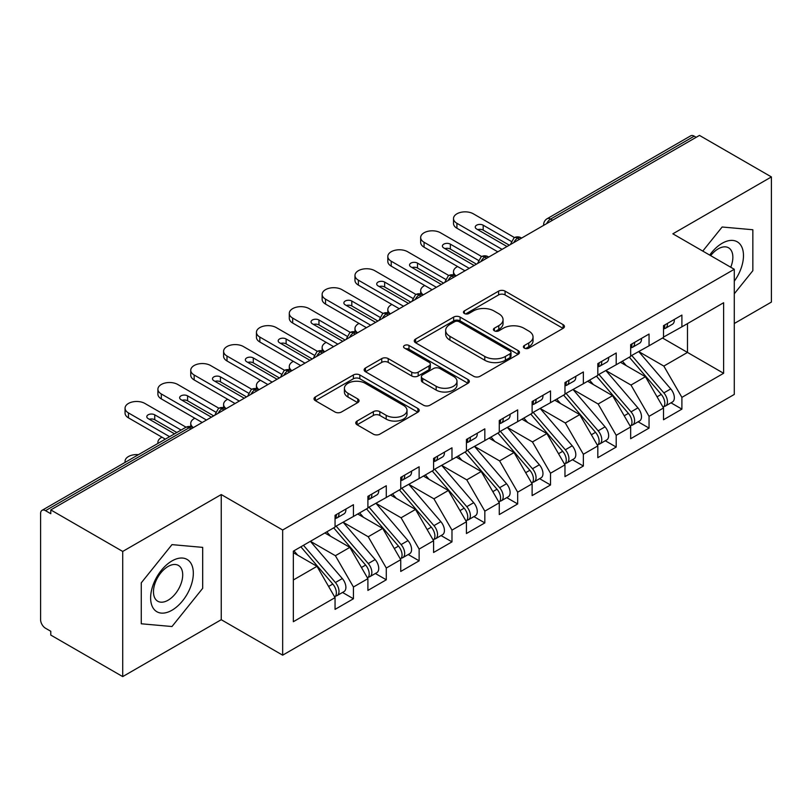 <?xml version="1.0" encoding="UTF-8"?>
<svg xmlns="http://www.w3.org/2000/svg" width="812" height="812" viewBox="0 0 812 812"><rect width="100%" height="100%" fill="white"/><g stroke="black" fill="none" stroke-linecap="round" stroke-linejoin="round"><path stroke-width="1.22" d="M524.339 348.125A3.187 1.847 0 0 0 528.845 348.125L563.102 328.342A4.557 2.629 0 0 0 564.442 326.485A4.557 2.629 0 0 0 563.102 324.627L505.074 291.122A4.557 2.629 0 0 0 498.619 291.122L464.373 310.894A3.187 1.847 0 0 0 463.439 312.204A3.187 1.847 0 0 0 464.373 313.503A3.187 1.847 0 0 0 468.879 313.503L473.315 310.945A14.586 8.425 0 0 1 493.95 310.945L498.781 313.736A14.586 8.425 0 0 1 503.054 319.695A14.586 8.425 0 0 1 498.781 325.642L494.356 328.21A3.187 1.847 0 0 0 493.412 329.51A3.187 1.847 0 0 0 494.356 330.809A3.187 1.847 0 0 0 498.862 330.809L503.298 328.251A14.586 8.425 0 0 1 523.933 328.251L528.764 331.042A14.586 8.425 0 0 1 533.037 337A14.586 8.425 0 0 1 528.764 342.958L524.339 345.516A3.187 1.847 0 0 0 523.395 346.815A3.187 1.847 0 0 0 524.339 348.125L524.339 345.516M357.087 421.042A4.557 2.629 0 0 0 355.757 422.9A4.557 2.629 0 0 0 357.087 424.767L373.368 434.166A4.557 2.629 0 0 0 379.823 434.166L417.865 412.202A4.557 2.629 0 0 0 419.195 410.334A4.557 2.629 0 0 0 417.865 408.477L359.828 374.971A4.557 2.629 0 0 0 353.382 374.971L315.34 396.936A4.557 2.629 0 0 0 314.011 398.793A4.557 2.629 0 0 0 315.34 400.661L335.011 412.009A4.557 2.629 0 0 0 341.456 412.009L357.737 402.61A4.557 2.629 0 0 0 359.077 400.752A4.557 2.629 0 0 0 357.737 398.895L347.983 393.262A12.2 7.044 0 0 1 344.41 388.278A12.2 7.044 0 0 1 351.941 381.772A12.2 7.044 0 0 1 365.227 383.305L403.432 405.361A12.2 7.044 0 0 1 407.005 410.334A12.2 7.044 0 0 1 399.484 416.84A12.2 7.044 0 0 1 386.187 415.318L379.823 411.643A4.557 2.629 0 0 0 373.368 411.643L357.087 421.042L357.087 424.767M734.281 323.511L771.4 302.084L771.4 176.925L699.467 135.401L50.78 509.916L50.78 513.712L45.523 510.677A6.963 4.019 -120 0 0 42.041 510.332A6.963 4.019 -120 0 0 40.6 513.519L40.6 619.708A6.963 4.019 -120 0 0 45.523 628.244L50.78 631.279L50.78 635.075L122.713 676.599L221.25 619.708L282.667 655.172L282.667 530.013L221.25 494.559L122.713 551.439L50.78 509.916M771.4 176.925L672.864 233.815L734.281 269.279L282.667 530.013M473.64 376.271A4.557 2.629 0 0 0 480.085 376.271L518.127 354.316A4.557 2.629 0 0 0 519.467 352.449A4.557 2.629 0 0 0 518.127 350.591L460.099 317.086A4.557 2.629 0 0 0 453.644 317.086L415.602 339.051A4.557 2.629 0 0 0 414.272 340.908A4.557 2.629 0 0 0 415.602 342.776L473.64 376.271M405.756 348.815A3.187 1.847 0 0 1 408.994 349.262L408.994 345.465L467.996 379.529A4.557 2.629 0 0 1 469.336 381.396A4.557 2.629 0 0 1 467.996 383.254L429.954 405.218A4.557 2.629 0 0 1 423.509 405.218L365.471 371.713L365.471 367.988A4.557 2.629 0 0 0 364.141 369.856A4.557 2.629 0 0 0 365.471 371.713M365.471 367.988L381.752 358.589A4.557 2.629 0 0 1 388.207 358.589L411.735 372.18A4.557 2.629 0 0 0 418.19 372.18L428.99 365.948A4.557 2.629 0 0 0 430.319 364.08A4.557 2.629 0 0 0 428.99 362.223L404.488 348.074A3.187 1.847 0 0 1 403.554 346.775A3.187 1.847 0 0 1 405.523 345.07A3.187 1.847 0 0 1 408.994 345.465M282.667 655.172L734.281 394.429L734.281 269.279M662.521 338.015L723.614 373.287L723.614 302.744L681.897 326.83L681.897 315.076L663.505 325.693L663.505 337.447L649.052 345.79L649.052 334.036L630.66 344.653L630.66 356.407L616.207 364.75L616.207 352.997L597.815 363.614L597.815 375.377L583.361 383.721L583.361 371.957L564.969 382.584L564.969 394.338L550.516 402.681L550.516 390.927L532.124 401.544L532.124 413.298L517.67 421.641L517.67 409.887L499.278 420.504L499.278 432.258L484.825 440.611L484.825 428.848L466.433 439.465L466.433 451.228L451.979 459.572L451.979 447.808L433.588 458.435L433.588 470.189L419.134 478.532L419.134 466.778L400.742 477.395L400.742 489.149L386.289 497.492L386.289 485.738L367.897 496.355L367.897 508.119L353.443 516.462L353.443 504.699L335.051 515.315L335.051 527.079L293.345 551.155L293.345 621.708L335.051 597.622L316.995 566.329L293.345 552.678M723.614 373.287L681.897 397.372L663.83 366.08L638.871 351.667M670.976 402.823L681.897 409.126L681.897 397.372M681.897 409.126L663.505 419.753L663.505 407.989L649.052 416.333L630.985 385.05L606.026 370.637M638.141 421.793L649.052 428.097L649.052 416.333M649.052 428.097L630.66 438.713L630.66 426.95L616.207 435.303L598.139 404.011L573.181 389.598M605.295 440.754L616.207 447.057L616.207 435.303M616.207 447.057L597.815 457.674L597.815 445.92L583.361 454.263L565.294 422.971L540.335 408.558M572.45 459.714L583.361 466.017L583.361 454.263M583.361 466.017L564.969 476.634L564.969 464.88L550.516 473.223L532.449 441.931L507.49 427.518M539.604 478.674L550.516 484.977L550.516 473.223M550.516 484.977L532.124 495.604L532.124 483.84L517.67 492.184L499.603 460.901L474.644 446.488M506.759 497.644L517.67 503.947L517.67 492.184M517.67 503.947L499.278 514.564L499.278 502.811L484.825 511.154L466.768 479.862L441.799 465.449M473.914 516.605L484.825 522.908L484.825 511.154M484.825 522.908L466.433 533.525L466.433 521.771L451.979 530.114L433.923 498.822L408.954 484.409M441.068 535.565L451.979 541.868L451.979 530.114M451.979 541.868L433.588 552.485L433.588 540.731L419.134 549.074L401.077 517.782L376.108 503.379M408.223 554.525L419.134 560.828L419.134 549.074M419.134 560.828L400.742 571.455L400.742 559.691L386.289 568.035L368.232 536.752L343.263 522.339M375.377 573.495L386.289 579.798L386.289 568.035M386.289 579.798L367.897 590.415L367.897 578.662L353.443 587.005L335.386 555.712L310.417 541.299M342.532 592.456L353.443 598.759L353.443 587.005M353.443 598.759L335.051 609.376L335.051 597.622M335.051 526.694L353.443 516.462M293.345 579.981L316.995 566.329M367.897 507.733L386.289 497.492M335.386 555.712L349.84 547.369L324.871 532.956M367.897 578.662L349.84 547.369M400.742 488.773L419.134 478.532M368.232 536.752L382.675 528.409L357.716 513.996M400.742 559.691L382.675 528.409M433.588 469.813L451.979 459.572M401.077 517.782L415.521 509.439L390.562 495.026M433.588 540.731L415.521 509.439M466.433 450.843L484.825 440.611M433.923 498.822L448.366 490.478L423.407 476.065M466.433 521.771L448.366 490.478M499.278 431.882L517.67 421.641M466.768 479.862L481.212 471.518L456.253 457.105M499.278 502.811L481.212 471.518M532.124 412.922L550.516 402.681M499.603 460.901L514.057 452.558L489.098 438.145M532.124 483.84L514.057 452.558M564.969 393.962L583.361 383.721M532.449 441.931L546.902 433.588L521.943 419.175M564.969 464.88L546.902 433.588M597.815 374.992L616.207 364.75M565.294 422.971L579.748 414.627L554.789 400.214M597.815 445.92L579.748 414.627M630.66 356.032L649.052 345.79M598.139 404.011L612.593 395.667L587.634 381.254M630.66 426.95L612.593 395.667M696.188 137.299L694.219 136.162L550.597 219.078L552.566 220.214M546.659 223.625A6.963 4.019 120 0 1 550.597 219.078A6.963 4.019 60 0 0 547.115 218.732L690.728 135.817A6.963 4.019 60 0 1 694.219 136.162M663.505 337.071L681.897 326.83M663.83 366.08L687.48 352.428L687.48 323.602L723.614 302.744M630.985 385.05L645.438 376.707L620.48 362.294M663.505 407.989L645.438 376.707M122.713 551.439L122.713 676.599M722.132 227.005L702.776 251.081L722.132 227.005L752.846 229.745L722.132 227.005M752.846 270.69L752.846 229.745L752.846 270.69L734.281 293.782L752.846 270.69M221.25 619.708L221.25 494.559M202.685 588.324L202.685 547.379L171.982 544.629L141.268 582.833L141.268 623.778L171.982 626.529L202.685 588.324L171.982 626.529L141.268 623.778L141.268 582.833L171.982 544.629L202.685 547.379L202.685 588.324M519.558 239.266L517.589 238.129A6.963 4.019 -120 0 0 514.108 237.784A6.963 4.019 -120 0 0 514.026 237.835L510.789 243.722A6.963 4.019 0 0 0 510.86 244.29M486.713 258.226L484.744 257.089A6.963 4.019 -120 0 0 481.262 256.744A6.963 4.019 -120 0 0 481.181 256.795L477.943 262.682A6.963 4.019 0 0 0 478.014 263.261M453.867 277.197L451.898 276.06A6.963 4.019 -120 0 0 448.417 275.715A6.963 4.019 -120 0 0 448.336 275.755L445.098 281.652A6.963 4.019 0 0 0 445.169 282.221M421.022 296.157L419.053 295.02A6.963 4.019 -120 0 0 415.571 294.675A6.963 4.019 -120 0 0 415.49 294.726L412.252 300.613A6.963 4.019 0 0 0 412.323 301.181M388.177 315.117L386.207 313.98A6.963 4.019 -120 0 0 382.726 313.635A6.963 4.019 -120 0 0 382.645 313.686L379.407 319.573A6.963 4.019 0 0 0 379.478 320.141M355.341 334.087L353.362 332.94A6.963 4.019 -120 0 0 349.881 332.595A6.963 4.019 -120 0 0 349.799 332.646L346.562 338.533A6.963 4.019 0 0 0 346.633 339.111M322.496 353.047L320.517 351.911A6.963 4.019 -120 0 0 317.035 351.566A6.963 4.019 -120 0 0 316.954 351.616L313.716 357.503A6.963 4.019 0 0 0 313.787 358.072M289.651 372.008L287.671 370.871A6.963 4.019 -120 0 0 284.19 370.526A6.963 4.019 -120 0 0 284.109 370.577L280.871 376.463A6.963 4.019 0 0 0 280.942 377.032M256.805 390.968L254.836 389.831A6.963 4.019 -120 0 0 251.344 389.486A6.963 4.019 -120 0 0 251.263 389.537L248.025 395.424A6.963 4.019 0 0 0 248.096 396.002M223.96 409.938L221.991 408.791A6.963 4.019 -120 0 0 218.499 408.446A6.963 4.019 -120 0 0 218.418 408.497L215.18 414.384A6.963 4.019 0 0 0 215.251 414.962M525.608 348.571L528.764 346.754A14.586 8.425 0 0 0 533.037 340.796L533.037 337M503.054 319.695L503.054 323.48A14.586 8.425 0 0 1 498.781 329.439L495.624 331.266M563.041 328.383L505.074 294.908A4.557 2.629 0 0 0 498.619 294.908L465.641 313.95M518.066 354.347L460.099 320.882A4.557 2.629 0 0 0 453.644 320.882L415.663 342.806M510.068 353.758A3.187 1.847 0 0 0 511.002 352.449A3.187 1.847 0 0 0 510.068 351.149L459.125 321.735A3.187 1.847 0 0 0 454.618 321.735L449.939 324.435A14.586 8.425 0 0 0 445.666 330.393A14.586 8.425 0 0 0 449.939 336.351L484.764 356.448A14.586 8.425 0 0 0 505.389 356.448L510.068 353.758L510.068 357.544A3.187 1.847 0 0 0 511.002 356.245L511.002 352.449M445.666 330.393L445.666 334.189A14.586 8.425 0 0 0 449.939 340.147L449.939 336.351M510.068 357.544L505.389 360.244A14.586 8.425 0 0 1 484.764 360.244L449.939 340.147M365.532 371.754L381.752 362.385L381.752 358.589M430.319 364.08L430.319 367.877A4.557 2.629 0 0 1 428.99 369.734L418.19 375.976A4.557 2.629 0 0 1 411.735 375.976L388.207 362.385A4.557 2.629 0 0 0 381.752 362.385M408.994 349.262L467.935 383.294M436.156 386.279A12.2 7.044 0 0 0 449.452 387.811A12.2 7.044 0 0 0 456.983 381.305A12.2 7.044 0 0 0 453.411 376.321L439.952 368.546A4.557 2.629 0 0 0 433.496 368.546L422.697 374.789A4.557 2.629 0 0 0 421.367 376.646A4.557 2.629 0 0 0 422.697 378.514L436.156 386.279L436.156 390.075A12.2 7.044 0 0 0 449.452 391.597A12.2 7.044 0 0 0 456.983 385.091L456.983 381.305M421.367 376.646L421.367 380.442A4.557 2.629 0 0 0 422.697 382.3L422.697 378.514M436.156 390.075L422.697 382.3M407.005 410.334L407.005 414.13A12.2 7.044 0 0 1 399.484 420.636A12.2 7.044 0 0 1 386.187 419.114L379.823 415.429A4.557 2.629 0 0 0 373.368 415.429L357.148 424.798M344.41 388.278L344.41 392.074A12.2 7.044 0 0 0 347.983 397.048L347.983 393.262M357.676 402.65L347.983 397.048M417.804 412.232L359.828 378.768A4.557 2.629 0 0 0 353.382 378.768L315.401 400.692M631.929 355.676L663.861 392.896A9.287 5.359 60 0 1 667.444 401.727A9.287 5.359 60 0 1 665.525 405.98L672.417 402.001A9.287 5.359 -120 0 0 674.346 397.748A9.287 5.359 -120 0 0 670.753 388.918L638.831 351.697M665.525 405.98A9.287 5.359 60 0 1 664.023 406.406M629.3 357.199L661.232 394.409A9.287 5.359 60 0 1 664.815 403.239A9.287 5.359 60 0 1 663.13 407.34M457.592 266.539A11.612 6.709 0 0 0 453.512 271.644A11.612 6.709 0 0 0 456.131 275.887M626.194 365.593L622.408 361.178M663.505 329.307A9.287 5.359 -120 0 0 664.815 325.51A9.287 5.359 -120 0 0 664.805 324.942M664.023 328.677A9.287 5.359 -120 0 0 665.525 328.251A9.287 5.359 -120 0 0 667.444 323.998A9.287 5.359 -120 0 0 667.423 323.43M674.325 319.441A9.287 5.359 60 0 1 674.346 320.009A9.287 5.359 60 0 1 672.417 324.262L665.525 328.251M456.912 228.223A11.612 6.709 180 0 1 453.512 223.483L453.512 218.55A11.612 6.709 -0 0 0 456.912 223.29L456.912 228.223L497.797 251.832M514.493 237.581L473.335 213.81A11.612 6.709 -0 0 0 460.678 212.358A11.612 6.709 -0 0 0 453.512 218.55M477.75 229.634A4.649 2.68 180 0 1 483.181 230.121L509.297 245.194M502.07 249.365L456.912 223.29M507.003 246.523L476.614 228.984A4.649 2.68 180 0 1 475.253 227.086A4.649 2.68 180 0 1 478.126 224.609A4.649 2.68 180 0 1 483.181 225.188L511.195 241.357M599.083 374.637L631.015 411.857A9.287 5.359 60 0 1 634.598 420.687A9.287 5.359 60 0 1 632.68 424.94L639.572 420.961A9.287 5.359 -120 0 0 641.5 416.708A9.287 5.359 -120 0 0 637.907 407.878L605.985 370.658M632.68 424.94A9.287 5.359 60 0 1 631.178 425.376M596.455 376.159L628.386 413.379A9.287 5.359 60 0 1 631.969 422.21A9.287 5.359 60 0 1 630.285 426.31M424.747 285.509A11.612 6.709 0 0 0 420.667 290.615A11.612 6.709 0 0 0 423.285 294.857M593.349 384.553L589.563 380.138M566.238 393.607L598.17 430.827A9.287 5.359 60 0 1 601.753 439.647A9.287 5.359 60 0 1 599.835 443.9L606.726 439.921A9.287 5.359 -120 0 0 608.655 435.668A9.287 5.359 -120 0 0 605.062 426.838L573.14 389.618M599.835 443.9A9.287 5.359 60 0 1 598.332 444.337M563.609 395.119L595.541 432.339A9.287 5.359 60 0 1 599.124 441.17A9.287 5.359 60 0 1 597.439 445.27M391.902 304.47A11.612 6.709 0 0 0 387.821 309.575A11.612 6.709 0 0 0 390.44 313.818M560.503 403.513L556.717 399.098M533.393 412.567L565.325 449.787A9.287 5.359 60 0 1 568.907 458.618A9.287 5.359 60 0 1 566.989 462.87L573.881 458.881A9.287 5.359 -120 0 0 575.809 454.629A9.287 5.359 -120 0 0 572.227 445.798L540.295 408.588M566.989 462.87A9.287 5.359 60 0 1 565.487 463.297M530.764 414.079L562.696 451.299A9.287 5.359 60 0 1 566.279 460.13A9.287 5.359 60 0 1 564.594 464.231M359.056 323.43A11.612 6.709 0 0 0 354.976 328.535A11.612 6.709 0 0 0 357.595 332.778M527.658 422.473L523.872 418.068M500.547 431.527L532.479 468.747A9.287 5.359 60 0 1 536.062 477.578A9.287 5.359 60 0 1 534.144 481.831L541.036 477.852A9.287 5.359 -120 0 0 542.964 473.599A9.287 5.359 -120 0 0 539.381 464.768L507.449 427.548M534.144 481.831A9.287 5.359 60 0 1 532.642 482.257M497.918 433.05L529.85 470.27A9.287 5.359 60 0 1 533.443 479.09A9.287 5.359 60 0 1 531.748 483.191M326.211 342.39A11.612 6.709 0 0 0 322.131 347.495A11.612 6.709 0 0 0 324.749 351.738M494.812 441.444L491.027 437.029M630.66 348.267A9.287 5.359 -120 0 0 631.969 344.471A9.287 5.359 -120 0 0 631.959 343.902M631.178 347.637A9.287 5.359 -120 0 0 632.68 347.211A9.287 5.359 -120 0 0 634.598 342.958A9.287 5.359 -120 0 0 634.588 342.39M641.48 338.411A9.287 5.359 60 0 1 641.5 338.969A9.287 5.359 60 0 1 639.572 343.222L632.68 347.211M424.067 247.183A11.612 6.709 180 0 1 420.667 242.443L420.667 237.51A11.612 6.709 -0 0 0 424.067 242.26L424.067 247.183L464.951 270.792M481.648 256.541L440.49 232.77A11.612 6.709 -0 0 0 427.833 231.318A11.612 6.709 -0 0 0 420.667 237.51M444.905 248.604A4.649 2.68 180 0 1 450.345 249.081L476.451 264.154M469.224 268.325L424.067 242.26M474.157 265.483L443.768 247.944A4.649 2.68 180 0 1 442.408 246.046A4.649 2.68 180 0 1 445.28 243.57A4.649 2.68 180 0 1 450.345 244.148L478.349 260.327M597.815 367.227A9.287 5.359 -120 0 0 599.124 363.441A9.287 5.359 -120 0 0 599.114 362.873M598.332 366.598A9.287 5.359 -120 0 0 599.835 366.171A9.287 5.359 -120 0 0 601.753 361.919A9.287 5.359 -120 0 0 601.743 361.35M608.635 357.371A9.287 5.359 60 0 1 608.655 357.94A9.287 5.359 60 0 1 606.726 362.193L599.835 366.171M391.222 266.153A11.612 6.709 180 0 1 387.821 261.403L387.821 256.48A11.612 6.709 -0 0 0 391.222 261.22L391.222 266.153L432.116 289.752M448.803 275.501L407.644 251.74A11.612 6.709 -0 0 0 394.987 250.279A11.612 6.709 -0 0 0 387.821 256.48M412.06 267.564A4.649 2.68 180 0 1 417.5 268.041L443.606 283.124M436.379 287.296L391.222 261.22M441.312 284.444L410.923 266.904A4.649 2.68 180 0 1 409.563 265.006A4.649 2.68 180 0 1 412.435 262.53A4.649 2.68 180 0 1 417.5 263.118L445.504 279.287M564.969 386.187A9.287 5.359 -120 0 0 566.279 382.401A9.287 5.359 -120 0 0 566.268 381.833M565.487 385.568A9.287 5.359 -120 0 0 566.989 385.132A9.287 5.359 -120 0 0 568.907 380.879A9.287 5.359 -120 0 0 568.897 380.31M575.789 376.332A9.287 5.359 60 0 1 575.809 376.9A9.287 5.359 60 0 1 573.881 381.153L566.989 385.132M358.376 285.113A11.612 6.709 180 0 1 354.976 280.373L354.976 275.441A11.612 6.709 -0 0 0 358.376 280.181L358.376 285.113L399.271 308.722M415.957 294.462L374.799 270.7A11.612 6.709 -0 0 0 362.142 269.249A11.612 6.709 -0 0 0 354.976 275.441M379.214 286.524A4.649 2.68 180 0 1 384.655 287.012L410.76 302.084M403.534 306.256L358.376 280.181M408.466 303.414L378.077 285.875A4.649 2.68 180 0 1 376.717 283.977A4.649 2.68 180 0 1 379.59 281.5A4.649 2.68 180 0 1 384.655 282.079L412.658 298.248M532.124 405.158A9.287 5.359 -120 0 0 533.443 401.361A9.287 5.359 -120 0 0 533.423 400.793M532.642 404.528A9.287 5.359 -120 0 0 534.144 404.102A9.287 5.359 -120 0 0 536.062 399.849A9.287 5.359 -120 0 0 536.052 399.281M542.944 395.292A9.287 5.359 60 0 1 542.964 395.86A9.287 5.359 60 0 1 541.036 400.113L534.144 404.102M325.531 304.074A11.612 6.709 180 0 1 322.131 299.334L322.131 294.401A11.612 6.709 -0 0 0 325.531 299.141L325.531 304.074L366.425 327.683M383.112 313.432L341.953 289.661A11.612 6.709 -0 0 0 329.296 288.209A11.612 6.709 -0 0 0 322.131 294.401M346.369 305.485A4.649 2.68 180 0 1 351.809 305.972L377.915 321.044M370.688 325.216L325.531 299.141M375.621 322.374L345.232 304.835A4.649 2.68 180 0 1 343.872 302.937A4.649 2.68 180 0 1 346.744 300.46A4.649 2.68 180 0 1 351.809 301.039L379.813 317.208M734.281 281.206A30.196 17.428 120 0 0 742.513 248.837A30.196 17.428 120 0 0 722.132 243.295A30.196 17.428 120 0 0 709.698 255.08M730.749 267.229A20.665 11.936 120 0 0 728.577 247.802A20.665 11.936 120 0 0 718.244 248.827A20.665 11.936 120 0 0 710.673 255.648M171.982 610.228A30.196 17.428 120 0 0 193.327 573.252A30.196 17.428 120 0 0 171.982 560.93A30.196 17.428 120 0 0 150.626 597.906A30.196 17.428 120 0 0 171.982 610.228M168.094 600.21A20.665 11.936 120 0 0 181.594 582.001A20.665 11.936 120 0 0 178.427 565.436A20.665 11.936 120 0 0 168.094 566.461A20.665 11.936 120 0 0 154.584 584.67A20.665 11.936 120 0 0 157.761 601.235A20.665 11.936 120 0 0 168.094 600.21M467.702 450.487L499.634 487.707A9.287 5.359 60 0 1 503.217 496.538A9.287 5.359 60 0 1 501.298 500.791L508.19 496.812A9.287 5.359 -120 0 0 510.119 492.559A9.287 5.359 -120 0 0 506.536 483.729L474.604 446.509M501.298 500.791A9.287 5.359 60 0 1 499.796 501.227M465.083 452.01L497.005 489.23A9.287 5.359 60 0 1 500.598 498.06A9.287 5.359 60 0 1 498.903 502.161M293.365 361.36A11.612 6.709 0 0 0 289.285 366.466A11.612 6.709 0 0 0 291.904 370.708M461.967 460.404L458.181 455.989M499.278 424.118A9.287 5.359 -120 0 0 500.598 420.322A9.287 5.359 -120 0 0 500.578 419.753M499.796 423.488A9.287 5.359 -120 0 0 501.298 423.062A9.287 5.359 -120 0 0 503.217 418.809A9.287 5.359 -120 0 0 503.207 418.241M510.098 414.262A9.287 5.359 60 0 1 510.119 414.82A9.287 5.359 60 0 1 508.19 419.073L501.298 423.062M292.685 323.034A11.612 6.709 180 0 1 289.285 318.294L289.285 313.371A11.612 6.709 -0 0 0 292.685 318.111L292.685 323.034L333.58 346.643M350.276 332.392L309.108 308.621A11.612 6.709 -0 0 0 296.451 307.169A11.612 6.709 -0 0 0 289.285 313.371M313.533 324.455A4.649 2.68 180 0 1 318.964 324.932L345.07 340.005M337.843 344.176L292.685 318.111M342.776 341.334L312.397 323.795A4.649 2.68 180 0 1 311.026 321.897A4.649 2.68 180 0 1 313.899 319.42A4.649 2.68 180 0 1 318.964 319.999L346.968 336.178M434.856 469.458L466.788 506.678A9.287 5.359 60 0 1 470.371 515.498A9.287 5.359 60 0 1 468.453 519.751L475.345 515.772A9.287 5.359 -120 0 0 477.273 511.519A9.287 5.359 -120 0 0 473.69 502.689L441.758 465.469M468.453 519.751A9.287 5.359 60 0 1 466.951 520.188M432.238 470.97L464.159 508.19A9.287 5.359 60 0 1 467.753 517.021A9.287 5.359 60 0 1 466.058 521.121M260.52 380.32A11.612 6.709 0 0 0 256.44 385.426A11.612 6.709 0 0 0 259.058 389.669M429.122 479.364L425.336 474.949M466.433 443.078A9.287 5.359 -120 0 0 467.753 439.292A9.287 5.359 -120 0 0 467.732 438.724M466.951 442.449A9.287 5.359 -120 0 0 468.453 442.022A9.287 5.359 -120 0 0 470.371 437.769A9.287 5.359 -120 0 0 470.361 437.201M477.253 433.222A9.287 5.359 60 0 1 477.273 433.791A9.287 5.359 60 0 1 475.345 438.044L468.453 442.022M259.84 342.004A11.612 6.709 180 0 1 256.44 337.264L256.44 332.331A11.612 6.709 -0 0 0 259.84 337.071L259.84 342.004L300.734 365.613M317.431 351.352L276.263 327.591A11.612 6.709 -0 0 0 263.606 326.14A11.612 6.709 -0 0 0 256.44 332.331M280.688 343.415A4.649 2.68 180 0 1 286.118 343.892L312.224 358.975M304.997 363.147L259.84 337.071M309.93 360.295L279.551 342.755A4.649 2.68 180 0 1 278.191 340.857A4.649 2.68 180 0 1 281.053 338.381A4.649 2.68 180 0 1 286.118 338.969L314.132 355.138M402.021 488.418L433.943 525.638A9.287 5.359 60 0 1 437.536 534.469A9.287 5.359 60 0 1 435.608 538.721L442.51 534.732A9.287 5.359 -120 0 0 444.428 530.48A9.287 5.359 -120 0 0 440.845 521.659L408.913 484.439M435.608 538.721A9.287 5.359 60 0 1 434.105 539.148M399.392 489.93L431.314 527.15A9.287 5.359 60 0 1 434.907 535.981A9.287 5.359 60 0 1 433.212 540.082M227.675 399.281A11.612 6.709 0 0 0 223.594 404.386A11.612 6.709 0 0 0 226.213 408.629M396.276 498.335L392.49 493.919M433.588 462.038A9.287 5.359 -120 0 0 434.907 458.252A9.287 5.359 -120 0 0 434.887 457.684M434.105 461.419A9.287 5.359 -120 0 0 435.608 460.983A9.287 5.359 -120 0 0 437.536 456.73A9.287 5.359 -120 0 0 437.516 456.161M444.408 452.182A9.287 5.359 60 0 1 444.428 452.751A9.287 5.359 60 0 1 442.51 457.004L435.608 460.983M226.995 360.964A11.612 6.709 180 0 1 223.594 356.224L223.594 351.291A11.612 6.709 -0 0 0 226.995 356.032L226.995 360.964L267.889 384.573M284.586 370.313L243.417 346.551A11.612 6.709 -0 0 0 230.76 345.1A11.612 6.709 -0 0 0 223.594 351.291M247.843 362.375A4.649 2.68 180 0 1 253.273 362.862L279.379 377.935M272.152 382.107L226.995 356.032M277.085 379.265L246.706 361.726A4.649 2.68 180 0 1 245.346 359.828A4.649 2.68 180 0 1 248.208 357.351A4.649 2.68 180 0 1 253.273 357.93L281.287 374.099M369.176 507.378L401.098 544.598A9.287 5.359 60 0 1 404.691 553.429A9.287 5.359 60 0 1 402.762 557.682L409.664 553.703A9.287 5.359 -120 0 0 411.582 549.45A9.287 5.359 -120 0 0 408 540.619L376.068 503.399M402.762 557.682A9.287 5.359 60 0 1 401.26 558.108M366.547 508.901L398.469 546.121A9.287 5.359 60 0 1 402.062 554.941A9.287 5.359 60 0 1 400.367 559.052M194.829 418.251A11.612 6.709 0 0 0 190.749 423.346A11.612 6.709 0 0 0 193.368 427.589M363.431 517.295L359.645 512.88M400.742 481.008A9.287 5.359 -120 0 0 402.062 477.212A9.287 5.359 -120 0 0 402.041 476.644M401.26 480.379A9.287 5.359 -120 0 0 402.762 479.953A9.287 5.359 -120 0 0 404.691 475.7A9.287 5.359 -120 0 0 404.67 475.132M411.562 471.143A9.287 5.359 60 0 1 411.582 471.711A9.287 5.359 60 0 1 409.664 475.964L402.762 479.953M194.149 379.925A11.612 6.709 180 0 1 190.749 375.185L190.749 370.252A11.612 6.709 -0 0 0 194.149 374.992L194.149 379.925L235.044 403.534M251.74 389.283L210.572 365.512A11.612 6.709 -0 0 0 197.915 364.06A11.612 6.709 -0 0 0 190.749 370.252M214.997 381.335A4.649 2.68 180 0 1 220.428 381.823L246.533 396.895M239.307 401.067L194.149 374.992M244.239 398.225L213.86 380.686A4.649 2.68 180 0 1 212.5 378.788A4.649 2.68 180 0 1 215.363 376.311A4.649 2.68 180 0 1 220.428 376.89L248.442 393.069M336.33 526.349L368.252 563.558A9.287 5.359 60 0 1 371.845 572.389A9.287 5.359 60 0 1 369.917 576.642L376.819 572.663A9.287 5.359 -120 0 0 378.737 568.41A9.287 5.359 -120 0 0 375.154 559.58L343.222 522.36M369.917 576.642A9.287 5.359 60 0 1 368.415 577.078M333.702 527.861L365.623 565.081A9.287 5.359 60 0 1 369.216 573.911A9.287 5.359 60 0 1 367.521 578.012M161.994 437.211A11.612 6.709 0 0 0 157.904 442.317A11.612 6.709 0 0 0 158.046 443.352M330.585 536.255L326.8 531.84M367.897 499.969A9.287 5.359 -120 0 0 369.216 496.173A9.287 5.359 -120 0 0 369.196 495.604M368.415 499.339A9.287 5.359 -120 0 0 369.917 498.913A9.287 5.359 -120 0 0 371.845 494.66A9.287 5.359 -120 0 0 371.825 494.092M378.717 490.113A9.287 5.359 60 0 1 378.737 490.681A9.287 5.359 60 0 1 376.819 494.934L369.917 498.913M161.304 398.885A11.612 6.709 180 0 1 157.904 394.145L157.904 389.222A11.612 6.709 -0 0 0 161.304 393.962L161.304 398.885L202.198 422.494M218.895 408.243L177.726 384.472A11.612 6.709 -0 0 0 165.069 383.02A11.612 6.709 -0 0 0 157.904 389.222M182.152 400.306A4.649 2.68 180 0 1 187.582 400.783L213.688 415.856M206.471 420.027L161.304 393.962M211.394 417.185L181.015 399.646A4.649 2.68 180 0 1 179.655 397.748A4.649 2.68 180 0 1 182.517 395.271A4.649 2.68 180 0 1 187.582 395.85L215.596 412.029M303.485 545.309L335.407 582.529A9.287 5.359 60 0 1 339 591.359A9.287 5.359 60 0 1 337.071 595.602L343.973 591.623A9.287 5.359 -120 0 0 345.892 587.37A9.287 5.359 -120 0 0 342.309 578.54L310.377 541.32M337.071 595.602A9.287 5.359 60 0 1 335.569 596.038M300.856 546.821L332.778 584.041A9.287 5.359 60 0 1 336.371 592.872A9.287 5.359 60 0 1 334.686 596.972M138.476 454.659A11.612 6.709 0 0 0 125.058 461.277A11.612 6.709 0 0 0 125.2 462.322M297.74 555.215L293.954 550.81M335.051 518.929A9.287 5.359 -120 0 0 336.371 515.143A9.287 5.359 -120 0 0 336.351 514.575M335.569 518.3A9.287 5.359 -120 0 0 337.071 517.873A9.287 5.359 -120 0 0 339 513.62A9.287 5.359 -120 0 0 338.98 513.052M345.871 509.073A9.287 5.359 60 0 1 345.892 509.642A9.287 5.359 60 0 1 343.973 513.894L337.071 517.873M128.458 417.855A11.612 6.709 180 0 1 125.058 413.115L125.058 408.182A11.612 6.709 -0 0 0 128.458 412.922L128.458 417.855L165.343 439.14M186.049 427.203L144.881 403.442A11.612 6.709 -0 0 0 132.224 401.991A11.612 6.709 -0 0 0 125.058 408.182M149.306 419.266A4.649 2.68 180 0 1 154.737 419.743L176.833 432.512M169.606 436.683L128.458 412.922M174.539 433.831L148.17 418.606A4.649 2.68 180 0 1 146.81 416.718A4.649 2.68 180 0 1 149.672 414.232A4.649 2.68 180 0 1 154.737 414.82L181.106 430.045M191.114 428.898L189.145 427.762L45.523 510.677M193.154 427.721L192.627 427.416A6.963 4.019 120 0 0 189.145 427.762A6.963 4.019 -120 0 0 185.654 427.416L42.041 510.332M521.598 238.089L521.071 237.784A6.963 4.019 120 0 0 517.589 238.129A6.963 4.019 120 0 0 513.813 242.585M543.634 225.371L543.634 224.762A6.963 4.019 0 0 0 543.705 225.33M488.753 257.049L488.225 256.744A6.963 4.019 120 0 0 484.744 257.089A6.963 4.019 120 0 0 480.968 261.555M455.908 276.019L455.38 275.715A6.963 4.019 120 0 0 451.898 276.06A6.963 4.019 120 0 0 448.122 280.516M423.062 294.979L422.544 294.675A6.963 4.019 120 0 0 419.053 295.02A6.963 4.019 120 0 0 415.277 299.476M390.227 313.94L389.699 313.635A6.963 4.019 120 0 0 386.207 313.98A6.963 4.019 120 0 0 382.432 318.436M357.382 332.9L356.854 332.595A6.963 4.019 120 0 0 353.362 332.94A6.963 4.019 120 0 0 349.586 337.406M324.536 351.87L324.008 351.566A6.963 4.019 120 0 0 320.517 351.911A6.963 4.019 120 0 0 316.741 356.366M291.691 370.83L291.163 370.526A6.963 4.019 120 0 0 287.671 370.871A6.963 4.019 120 0 0 283.895 375.327M258.845 389.79L258.317 389.486A6.963 4.019 120 0 0 254.836 389.831A6.963 4.019 120 0 0 251.05 394.287M226 408.761L225.472 408.446A6.963 4.019 120 0 0 221.991 408.791A6.963 4.019 120 0 0 218.205 413.257M528.764 346.754L528.764 342.958M494.356 330.809L494.356 328.21M498.781 329.439L498.781 325.642M464.373 313.503L464.373 310.894M498.619 294.908L498.619 291.122M505.074 294.908L505.074 291.122M563.102 328.342L563.102 324.627M415.602 342.776L415.602 339.051M453.644 320.882L453.644 317.086M460.099 320.882L460.099 317.086M518.127 354.316L518.127 350.591M484.764 360.244L484.764 356.448M505.389 360.244L505.389 356.448M388.207 362.385L388.207 358.589M411.735 375.976L411.735 372.18M418.19 375.976L418.19 372.18M428.99 369.734L428.99 365.948M467.996 383.254L467.996 379.529M373.368 415.429L373.368 411.643M379.823 415.429L379.823 411.643M386.187 419.114L386.187 415.318M357.737 402.61L357.737 398.895M315.34 400.661L315.34 396.936M353.382 378.768L353.382 374.971M359.828 378.768L359.828 374.971M417.865 412.202L417.865 408.477M661.232 394.409L657.06 396.824M670.753 388.918L663.861 392.896M483.181 225.188L483.181 230.121M628.386 413.379L624.215 415.785M637.907 407.878L631.015 411.857M595.541 432.339L591.369 434.745M605.062 426.838L598.17 430.827M562.696 451.299L558.524 453.715M572.227 445.798L565.325 449.787M529.85 470.27L525.679 472.675M539.381 464.768L532.479 468.747M450.345 244.148L450.345 249.081M417.5 263.118L417.5 268.041M384.655 282.079L384.655 287.012M351.809 301.039L351.809 305.972M497.005 489.23L492.833 491.636M506.536 483.729L499.634 487.707M318.964 319.999L318.964 324.932M464.159 508.19L459.988 510.606M473.69 502.689L466.788 506.678M286.118 338.969L286.118 343.892M431.314 527.15L427.142 529.566M440.845 521.659L433.943 525.638M253.273 357.93L253.273 362.862M398.469 546.121L394.297 548.526M408 540.619L401.098 544.598M220.428 376.89L220.428 381.823M365.623 565.081L361.452 567.486M375.154 559.58L368.252 563.558M187.582 395.85L187.582 400.783M332.778 584.041L328.606 586.457M342.309 578.54L335.407 582.529M154.737 414.82L154.737 419.743M521.071 237.784A6.963 6.963 0 0 0 514.108 237.784M547.115 218.732A6.963 6.963 0 0 0 543.634 224.762M488.225 256.744A6.963 6.963 0 0 0 481.262 256.744M510.789 243.722L510.789 244.331M455.38 275.715A6.963 6.963 0 0 0 448.417 275.715M477.943 262.682L477.943 263.301M422.544 294.675A6.963 6.963 0 0 0 415.571 294.675M445.098 281.652L445.098 282.261M389.699 313.635A6.963 6.963 0 0 0 382.726 313.635M412.252 300.613L412.252 301.222M356.854 332.595A6.963 6.963 0 0 0 349.881 332.595M379.407 319.573L379.407 320.182M324.008 351.566A6.963 6.963 0 0 0 317.035 351.566M346.562 338.533L346.562 339.152M291.163 370.526A6.963 6.963 0 0 0 284.19 370.526M313.716 357.503L313.716 358.112M258.317 389.486A6.963 6.963 0 0 0 251.344 389.486M280.871 376.463L280.871 377.072M225.472 408.446A6.963 6.963 0 0 0 218.499 408.446M248.025 395.424L248.025 396.043M192.627 427.416A6.963 6.963 0 0 0 185.654 427.416M215.18 414.384L215.18 415.003M453.512 274.963L453.512 271.644M420.667 293.924L420.667 290.615M387.821 312.894L387.821 309.575M354.976 331.854L354.976 328.535M322.131 350.814L322.131 347.495M289.285 369.785L289.285 366.466M256.44 388.745L256.44 385.426M223.594 407.705L223.594 404.386M190.749 426.665L190.749 423.346M157.904 443.433L157.904 442.317M125.058 462.404L125.058 461.277"/></g></svg>
